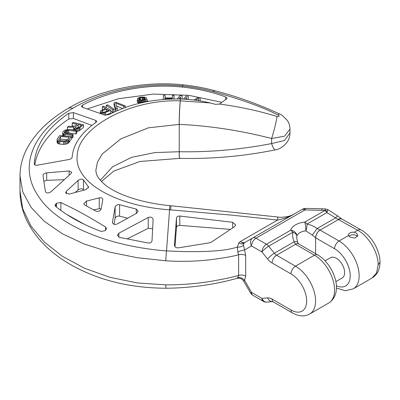 <?xml version="1.0" encoding="UTF-8"?>
<svg xmlns="http://www.w3.org/2000/svg" width="400" height="400" viewBox="0 0 400 400"><rect width="100%" height="100%" fill="white"/><g stroke="black" fill="none" stroke-linecap="round" stroke-linejoin="round"><path stroke-width="0.6" d="M289.97 132.875L289.97 129.175L284.53 136.17L271.62 138.51L271.62 143.575A15.43 3.32 80.6 0 0 275.465 149.82C278.155 149.645 281.455 147.82 285.37 144.34L287.37 141.755C289.075 139.04 289.94 136.08 289.97 132.875L284.53 140.455L271.62 143.575C240.6 149.57 209.805 152.285 179.24 151.725L154.74 152.585L131.5 157.38L112.49 166.855L100.32 180.24M179.175 151.725A15.73 0.755 91.7 0 0 179.59 158.38L179.66 158.38A15.73 0.765 91.8 0 1 179.24 151.725L179.24 124.395L148.365 127.825L120.735 138.92L102.24 154.005L97.445 162.14L95.835 170.34L96.32 173.495C96.955 176.245 99.39 179.595 103.62 183.54C115.135 194.22 142.18 203.125 169.865 205.65L169.565 209.79L231.91 215.155L277.63 220.05C283.975 218.725 289.17 216.9 293.215 214.575L289.595 216.095C284.185 217.285 280.225 217.585 277.72 217A9.245 0.285 95.7 0 1 277.63 220.05L240.435 241.465C242.125 242.77 243.67 243.07 245.07 242.37L252.835 237.885L245.07 242.37A6.32 5.16 -120 0 0 243.91 243.355A6.32 3.93 38.3 0 1 238.825 243.02L240.435 241.465C242.26 242.895 243.415 243.525 243.91 243.355L243.49 245.215A6.32 4.165 1.1 0 1 237.34 247.065L238.825 243.02M245.695 276.12L244.575 280.34L243.72 281.17L250.525 292.955L251.53 292.375L261.965 298.405L267.63 297.895A12.64 7.295 -120 0 1 272.1 299.095L291.01 310.01A22.12 12.77 -120 0 0 306.65 300.98A22.12 12.77 -120 0 0 291.01 273.895L272.1 262.975A12.64 7.295 60 0 1 267.63 259.01L261.965 251.965L251.53 245.94L244.575 249.95L245.695 255.46L245.695 276.12A6.32 3.65 0 0 0 238.625 275.375L238.625 254.715C233.14 256.385 223.17 258.13 208.705 259.94C194.51 261.44 180.19 261.72 165.735 260.785L137.14 257.68L109.69 252.135L84.455 244.14L62.405 233.8L44.36 221.375L30.99 207.265L22.77 191.97L20 176.01L20 191.185L22.77 208.9L30.99 226.08L44.36 242.085L62.405 256.315L84.455 268.22L109.69 277.245L137.14 282.915L165.735 284.875A7.93 0.685 90.5 0 0 166.265 288.235C130.495 288.065 99.1 280.46 72.07 265.42C50.595 253.385 35.435 238.255 26.595 220.035C22.235 210.75 20.035 201.135 20 191.185M250.525 292.955A6.32 6.32 0 0 0 252.835 295.27A6.32 3.65 120 0 1 251.53 292.375L244.575 280.34A6.32 4.97 34.3 0 0 237.79 277.57L238.625 275.375C233.14 277.105 223.17 279.21 208.705 281.7C194.51 283.86 180.19 284.915 165.735 284.875M245.695 255.46A6.32 3.65 -0 0 0 238.625 254.715L237.79 252.015L237.34 247.065C224.395 251.335 200.79 252.615 166.535 250.905C110.315 246.615 57.935 226.075 38.815 196.83C17.725 167.12 32.475 131.45 72.78 108.31C100.705 91.615 142.875 81.78 182.405 85.95C192.96 87.03 203.14 88.89 212.95 91.53C240.335 99.115 261.99 106.91 277.91 114.92C279.76 116.295 279.46 116.805 277 116.45C258.475 110.81 239.33 106.68 219.565 104.07L215.455 104.35L210.25 102.945L180.305 100.825C128.685 99.105 78.845 128.125 77.34 154.39C72.765 182.835 117.775 206.335 169.565 209.79L166.535 250.905A7.93 0.3 -85.5 0 0 165.735 260.785M243.49 245.215L244.575 249.95A6.32 1.38 -20.9 0 0 237.79 252.015M315.59 253.695L315.59 237.775L312.28 235.075L305.865 230.84A11.06 6.385 0 0 0 296.875 236.03A6.32 3.675 -168.4 0 0 292.885 232.225C292.325 235.4 292.74 238.6 294.135 241.82L295.52 244.245A6.32 3.65 -120 0 0 295.56 244.27L314.47 255.19L295.48 266.155A28.44 16.42 60 0 1 314.06 291.215A28.44 16.42 60 0 1 309.7 314C304.755 316.835 298.96 316.47 292.32 312.905A6.32 3.65 120 0 1 291.01 310.01M291.01 273.895A6.32 3.65 -60 0 1 295.48 266.155L276.57 255.235A6.32 3.65 60 0 1 274.335 253.255L294.135 241.82A6.32 2.415 157.1 0 1 297.725 242.545L296.71 238.04L296.875 236.03A6.32 5.085 -163.2 0 0 290.65 230.245A6.32 3.65 60 0 1 292.885 232.225L268.67 246.205A6.32 3.65 -120 0 0 266.435 244.225L290.65 230.245A17.38 10.035 0 0 1 304.78 222.085L324.725 210.57A6.32 3.65 -120 0 1 326.955 212.555L327.775 209.545L337.805 216.005A7.47 0.635 129.9 0 0 335.565 217.905L338.395 219.54L320.14 230.08A6.32 3.65 60 0 1 320.1 230.055L317.095 228.565C314.065 226.29 310.71 224.79 307.015 224.065L326.955 212.555L335.565 217.905L317.095 228.565L312.28 235.075M305.865 230.84A6.32 0.885 -95.8 0 0 304.78 222.085A6.32 3.65 -120 0 1 307.015 224.065A6.32 1.99 -80.1 0 1 305.865 230.84M325.065 260.855L330.52 257.705A11.69 6.75 60 0 1 339.53 260.84A11.69 6.75 60 0 1 344.635 272.605A11.69 6.75 -120 0 1 342.215 277.955L335.855 281.625M337.805 216.005L342.04 219.155A7.36 4.25 118.9 0 0 338.395 219.54L357.665 230.25L354.175 232.27A4.74 2.735 0 0 0 348.385 234.935A4.74 2.735 0 0 0 348.505 235.54L339.05 241A28.44 16.42 60 0 1 357.625 266.06A28.44 16.42 60 0 1 353.27 288.845L345.345 290.715L336.425 288.05M354.175 232.27L356.475 233.095L357.865 235.44L354.91 238.165L349.775 236.965L348.505 235.54M357.57 236.565A4.74 2.735 0 0 0 356.475 235.58A4.74 2.735 0 0 0 348.935 236.235M380 262.295C379.82 269.68 377.18 274.91 372.09 277.98L376.545 272.91L378.15 264.865C378.345 252.665 368.535 236.06 357.665 230.25A6.85 3.955 118.4 0 1 361.045 229.885L361.045 229.885C371.55 235.705 380.06 250.305 380 262.275L378.15 264.865M327.44 211.35A6.32 4.9 -150.2 0 0 324.92 210.395L324.725 210.57M251.53 245.94A6.32 3.65 -60 0 1 255.995 238.2A6.32 3.65 -120 0 0 252.835 237.885L252.835 237.885A6.32 5.16 -120 0 0 251.53 245.94M321.87 210.24A7.95 0.305 -90.6 0 1 322.035 208.785L325.73 208.995L324.92 210.395L304.95 209.935A6.32 3.65 60 0 0 301.79 209.62L252.835 237.885M72.78 108.31A13.335 7.54 60.2 0 0 67.98 108.475L67.98 108.475C98.275 90.34 142.33 80.39 183.385 84.88L183.385 84.88C194.445 86.055 205.095 88.045 215.34 90.845L215.34 90.845C237.19 96.555 258.755 104.33 280.035 114.16A15.23 3.46 117.4 0 0 277.91 114.92M180.385 100.825A15.73 0.71 -88 0 0 179.24 124.395C209.805 125.81 240.6 130.515 271.62 138.51A15.43 1.215 -75.1 0 0 277 116.45M210.25 102.945C200.66 100.71 190.765 99.395 180.56 99C153.8 98.565 129.935 103.77 108.97 114.625L104.71 115.06L82.36 107.275L81.435 106.335L82.55 105.075C109.51 90.905 147.425 83.315 182.245 87.075C197.845 88.71 212.315 91.995 225.665 96.935L227.115 98.165L226.82 98.665L219.565 104.07M83.455 179.875C82.02 178.77 80.24 178.945 78.115 180.385L66.355 191.32L65.615 192.745L69.19 194.1L85.845 189.665L88.59 187.135L83.455 179.875L83.455 189.715L83.805 190.205M83.455 189.715C81.995 188.48 80.215 188.545 78.115 189.9L75.18 192.505M42.99 175.35L45.435 191.69C46.49 193.355 48.345 193.375 51 191.755L71.015 173.575L71.755 172.255L69.145 170.95L46.7 172.87L46.7 180.325L64.19 179.685M46.7 180.325L43.885 181.265M91.945 125.41L73.4 118.475L68.78 119.045A140.61 81.18 0 0 0 34.815 164.88M62.715 132.89L63.175 133.565L64.94 134.275L72.3 135.335L73.04 134.53L64.855 133.2L64.285 132.36L64.54 131.79L65.77 130.76L67.575 130.27L76.01 131.335L76.75 130.545L69.39 129.485L65.435 129.96L63.61 131.055L62.735 132.285L62.715 135.51L63.175 136.185M65.65 133.46L68.65 132.895L76.01 133.955L76.75 133.165L76.75 130.545M71.39 137.825L72.3 137.955L73.04 137.15L73.04 134.53M74.37 126.3L72.21 125.815L72.21 123.195L76.86 124.235L74.32 126.345L68.475 126.305L67.425 127.185L73.865 127.19L73.71 127.79L74.15 128.365L75.55 128.84L78.96 128.325L83.51 124.78L73.105 122.455L72.21 123.195M83.51 124.78L83.51 127.4L78.96 130.945L76.365 131.48M73.71 129.81L71.64 129.81M71.39 136.43L71.39 139.05L69.095 142.395L67.48 143.605L66.095 144.1L63.555 144.365L63.555 141.745L66.095 141.48L68.365 140.46L71.39 136.43L59.61 135.595L57.315 138.94L57.21 140.26L58.64 141.25L63.555 141.745M57.09 139.66L57.09 142.28L57.83 143.515L59.795 144.1L63.555 144.365M221.865 102.345L188.815 95.32L153.275 94.08L118.375 98.76L87.175 108.955M173.835 98.905L174.04 95.365L173.985 98.905M114.04 109.29L107.625 104.82L106.265 105.29L112.68 109.76L114.04 109.29L114.04 111.91L112.68 112.375L110.82 111.085M116.535 111.04L115.815 111.25L115.815 108.63L117.235 108.215L115.72 103.12L123.865 106.315L125.285 105.915L115.96 102.245L114.065 102.785L115.815 108.63M114.065 102.785L114.065 105.405L115.815 111.25M122.77 108.505L116.6 106.085M139.33 103.115L137.585 102.385L137.585 99.765L138.39 100.26L140.79 100.655L143.42 100.42L145.965 99.485L146.08 100.795L145.08 101.53L142.82 101.95L140.42 101.555L139.13 101.73L140.56 102.38L143.365 102.48M146.18 101.805L147.28 101L147.51 100.37L146.305 97.995L144.505 97.145L141.705 97.03L139.19 97.49L137.53 98.565L137.3 101.82L137.585 102.385M102.86 109.65L102.31 109.33L102.31 106.71L105.535 108.575L100.715 110.67L100.275 111.915L101.81 112.8L104.4 112.805L110.82 110.365L103.605 106.19L102.31 106.71M110.82 110.365L110.82 112.985L105.215 115.19M79.02 127.335L78.185 127.15L77.04 128.1M67.6 139.655L60.54 139.15L59.645 140.465M180.56 99L180.305 100.825A15.73 0.7 -88 0 0 179.175 124.395M183.385 84.88A14.55 2.17 96.5 0 0 182.405 85.95L182.245 87.075M102.795 199.79L101.12 209.005C100.065 211.13 98.275 211.81 95.75 211.045L84.705 205.025L83.78 203.65L86.525 201.07L99.25 197.87C101.575 197.515 102.755 198.155 102.795 199.79L102.82 199.495M43 175.505C43.13 174.14 44.365 173.26 46.7 172.87M34.255 163.985L34.255 163.945C35.365 145.245 46.875 128.355 68.78 113.28L73.4 112.61L95.775 120.415L96.7 121.365L95.965 122.425C81 133.01 73.055 144.63 72.13 157.3C71.92 158.325 70.87 159.06 68.97 159.51L37.415 165.17C35.46 165.41 34.405 165 34.255 163.945L34.255 164.025M118.83 233.21L148.22 217.48C150.93 216.675 152.555 217.37 153.09 219.575L152.025 240.735C151.575 242.495 150.21 243.235 147.935 242.955L119.605 237.42L117.38 235.315L118.83 233.21L118.83 237.2M136.645 213.23L117.3 223.945C114.395 224.95 112.78 224.34 112.455 222.125L115.12 207.01C115.83 205.235 117.32 204.47 119.59 204.725L136.27 209.095L138.095 211.155L136.645 213.23M112.43 222.435L112.455 222.735M60.88 202.505C72.035 208.095 79.775 211.195 105.565 227.04L106.49 228.59L105.565 230.33L105.135 230.695L101.165 231.415C82.86 224.61 67.66 216.24 55.57 206.315L55.055 205.27L56.41 203.295L60.88 202.505L60.88 210.45M169.865 205.65L170.89 205.75L170.705 209.89M179.59 158.38L139.905 161.485L113.69 171.115L101.505 181.53M275.465 149.82L275.465 149.82C244.175 156.21 212.24 159.065 179.66 158.38M237.79 277.57C236.82 278.585 236.67 278.65 237.34 277.755M243.72 281.17L243.72 281.17C242.085 278.725 239.825 277.795 236.945 278.375C214.07 284.7 190.51 287.99 166.265 288.235M305.64 208.515L302.38 209.28A6.32 6.04 60 0 1 305.64 208.515L304.95 209.935L255.995 238.2L266.435 244.225A6.32 3.65 -60 0 0 261.965 251.965A6.32 1.335 -38.8 0 1 268.67 246.205L274.335 253.255A6.32 1.335 -38.8 0 0 267.63 259.01M179.795 216.055L232.685 222.295L235.665 224.925L234.74 226.53L211.25 242.255L209.93 242.75L178.52 247.835C176.12 247.99 174.765 247.12 174.455 245.215L176.46 218.1C176.76 216.665 177.87 215.985 179.795 216.055L179.795 225.375C177.88 225.415 176.77 226.125 176.46 227.51L174.975 246.7M230.435 229.4L179.795 225.375M152.62 228.855L148.22 228.28L127.47 238.765M127.565 218.19L119.59 216.16C117.295 215.865 115.805 216.555 115.12 218.225L113.99 224.3M101.16 208.77L99.25 208.73L93.595 209.83M84.33 224.29L66.225 214.155M200.27 100.97L200.045 97.895L198.025 97.575L193.865 100.055M198.575 100.705L198.575 98.395L198.75 100.73M195.44 100.255L198.575 98.395M182.33 99.075L181.98 95.8L179.9 95.645L177.37 98.915M178.975 98.95L180.48 96.985L180.745 99.005M185.125 99.235L186.72 97.48L186.74 99.35M188.285 99.48L188.225 96.305L186.145 96.13L183.505 99.14M174.04 95.365L172.46 95.35L172.31 97.915L164.94 97.89L165.09 95.325L163.51 95.325L163.275 99.395M164.86 99.275L164.9 98.59L172.27 98.615L172.255 98.93M137.3 99.2L137.585 99.765M138.815 99.475L139.075 98.35L140.445 97.8L143.96 97.695L145.25 98.615L144.105 99.605L141.59 100.065L138.815 99.475M106.455 109.105L108.755 110.435L103.845 112.27L102.43 112.09L101.725 111.47L102.345 110.765L106.455 109.105L106.455 111.36M78.185 124.53L81.51 125.27L78.67 127.63L76.445 128.085L75.12 127.315L78.185 124.53L78.185 127.15M67.59 139.665L66.17 140.6L64.13 140.9L60.37 140.635L58.905 140.085L58.69 139.63L60.54 136.535L69.31 137.155L67.59 139.665M186.72 99.35L186.72 97.48M180.48 98.995L180.48 96.985M164.9 99.27L164.9 98.59M165.09 97.89L165.09 95.325M138.39 102.88L138.39 100.26M139.33 101.705L139.33 100.495M147.51 101.545L147.51 100.37M147.28 101.59L147.28 101M140.56 103.04L140.56 102.38M139.56 103.28L139.56 102.035M139.13 103.39L139.13 101.73M146.08 100.795L146.08 99.71M145.965 100.93L145.965 99.485M144.65 101.655L144.65 100.14M143.42 101.87L143.42 100.42M142.135 101.945L142.135 100.595M140.79 101.7L140.79 100.655M145.075 99.05L145.075 98.275M144.65 99.335L144.65 97.97M143.96 99.65L143.96 97.695M143.075 99.865L143.075 97.57M142.245 99.975L142.245 97.56M140.445 100.01L140.445 97.8M139.73 99.9L139.73 98.02M139.075 99.66L139.075 98.35M138.73 99.305L138.73 98.76M125.285 107.58L125.285 105.915M123.865 108.095L123.865 106.315M117.235 110.74L117.235 108.215M106.265 107.73L106.265 105.29M112.68 112.375L112.68 109.76M101.135 113.815L101.135 112.625M101.81 114.05L101.81 112.8M100.52 113.6L100.52 112.27M100.275 113.515L100.275 111.915M105.635 115.07L105.635 112.45M104.4 114.95L104.4 112.805M103.075 114.49L103.075 112.89M102.345 112.045L102.345 110.765M101.85 111.655L101.85 111.115M79.925 130.37L79.925 127.75M78.96 130.945L78.96 128.325M77.695 131.3L77.695 128.68M76.365 130.49L76.365 128.86M75.55 130.375L75.55 128.84M74.665 130.245L74.665 128.64M74.15 130.17L74.15 128.365M73.71 130.11L73.71 127.79M67.425 129.515L67.425 127.185M75.35 127.705L75.35 126.89M64.94 135.97L64.94 134.275M72.3 137.955L72.3 135.335M63.875 135.895L63.875 133.97M63.175 135.845L63.175 133.565M76.01 133.955L76.01 131.335M68.65 132.895L68.65 130.275M67.575 132.89L67.575 130.27M66.615 133.05L66.615 130.43M65.77 133.38L65.77 130.76M65.035 133.26L65.035 131.26M64.54 132.95L64.54 131.79M69.095 142.395L69.095 139.775M68.365 143.08L68.365 140.46M67.48 143.605L67.48 140.985M66.095 144.1L66.095 141.48M64.9 144.315L64.9 141.695M59.795 144.1L59.795 141.48M58.64 143.87L58.64 141.25M57.83 143.515L57.83 140.9M57.21 142.88L57.21 140.26M60.54 139.15L60.54 136.535M58.82 139.91L58.82 139.05M272.1 262.975A6.32 3.65 -60 0 1 276.57 255.235L295.56 244.27A6.32 3.65 120 0 1 298.72 243.955L317.63 254.875A6.32 3.65 120 0 0 314.47 255.19A28.44 16.42 -120 0 1 333.05 280.25A28.44 16.42 -120 0 1 328.69 303.035L309.7 314M336.38 285.78A22.12 12.77 -120 0 0 350.195 274.77A22.12 12.77 -120 0 0 334.58 248.74L315.67 237.82A12.64 7.295 60 0 1 315.59 237.775A6.32 3.615 -59.6 0 1 320.1 230.055M334.58 248.74A6.32 3.65 -60 0 1 339.05 241L320.14 230.08A6.32 3.65 -60 0 0 315.67 237.82M298.7 243.945A6.32 3.615 120.4 0 0 298.68 243.935A6.32 3.615 120.4 0 0 295.52 244.245M341.715 218.96A7.37 3.935 122.4 0 0 338.06 219.345M215.34 90.845A14.805 5.175 105.7 0 0 212.95 91.53M88.35 186.395L88.35 187.96M78.115 180.385L78.115 189.9M66.355 191.32L66.355 193.905M82.55 105.075L82.55 107.34M225.665 96.935L225.665 99.515M266.995 302.115A6.32 4.985 84.9 0 1 261.965 298.405A6.32 3.65 120 0 0 263.275 301.295A6.32 6.32 0 0 0 266.995 302.115L272.56 301.62A6.32 4.985 84.9 0 1 267.63 297.895M272.1 299.095A6.32 3.65 120 0 0 273.41 301.985L292.32 312.905M322.035 208.785L305.77 208.415M232.685 222.295L232.685 227.9M176.46 218.1L176.46 227.51M148.22 217.48L148.22 228.28M136.27 209.095L136.27 213.435M119.59 204.725L119.59 216.16M115.12 207.01L115.12 218.225M99.25 197.87L99.25 208.73M86.525 201.07L86.525 205.985M105.565 227.04L105.565 230.33M56.41 203.295L56.41 207.005M55.98 203.65L55.98 206.655M69.145 170.95L69.145 175.24M68.78 113.28L68.78 119.045M73.4 112.61L73.4 118.475M95.775 120.415L95.775 122.56M297.725 242.545L298.72 243.955M317.63 254.875C333.59 264.05 344.67 292.755 328.69 303.035M372.07 277.99L353.27 288.845M342.04 219.155L361.045 229.885M67.98 108.475C48.655 119.84 34.85 133.47 26.57 149.37C22.23 158 20.04 166.875 20 176.01M280.035 114.16L282.155 115.335L287.43 120.555C289.1 123.185 289.945 126.06 289.97 129.175M170.89 205.75L277.72 217M252.835 295.27L263.275 301.295M272.665 301.61L273.41 301.985M325.73 208.995L327.775 209.545"/></g></svg>
